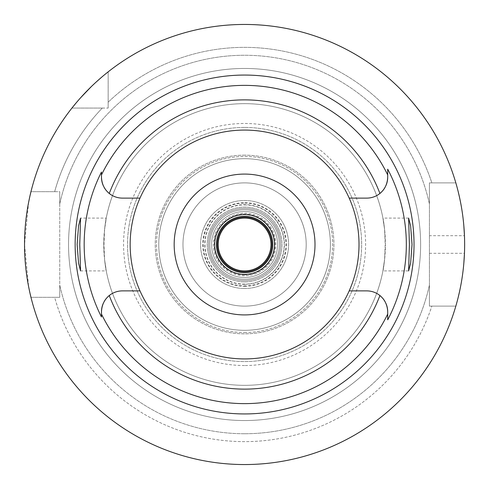 <?xml version="1.0" encoding="UTF-8"?>
<svg xmlns="http://www.w3.org/2000/svg" width="489" height="489" viewBox="0 0 489 489"><rect width="100%" height="100%" fill="white"/><g stroke="black" fill="none" stroke-linecap="round" stroke-linejoin="round"><path stroke-width="0.37" stroke-dasharray="2.44 1.83" d="M109.267 193.473A20.948 20.948 0 0 0 122.415 198.112L139.988 198.112M244.586 358.926A114.426 114.426 0 0 1 130.16 244.5A114.426 114.426 0 0 1 244.586 130.074A114.426 114.426 0 0 1 359.012 244.5A114.426 114.426 0 0 1 244.586 358.926M139.988 290.888L122.415 290.888A20.948 20.948 0 0 0 109.267 295.527M107.873 296.756A20.948 20.948 0 0 0 106.541 298.168M104.157 301.56A20.948 20.948 0 0 0 103.173 303.553M101.467 314.054L101.467 316.958M101.467 172.042L101.467 174.108M101.467 175.251L101.467 176.498M103.173 185.447A20.948 20.948 0 0 0 104.163 187.44M105.294 189.231A20.948 20.948 0 0 0 105.612 189.671M106.541 190.832A20.948 20.948 0 0 0 107.873 192.244M349.189 198.112L366.762 198.112A20.948 20.948 0 0 0 379.91 193.473M381.298 192.244A20.948 20.948 0 0 0 382.636 190.832M385.014 187.44A20.948 20.948 0 0 0 385.998 185.447M387.71 177.165L387.71 169.163M387.71 319.837L387.71 315.784M387.71 313.859L387.71 313.284M387.71 313.113L387.71 312.068M385.998 303.553A20.948 20.948 0 0 0 385.014 301.56M383.883 299.769A20.948 20.948 0 0 0 383.565 299.329M382.636 298.168A20.948 20.948 0 0 0 381.298 296.756M379.91 295.527A20.948 20.948 0 0 0 366.762 290.888L349.189 290.888M80.563 270.906L106.254 270.906L104.597 259.873C108.203 280.839 104.579 269.17 103.754 244.5C104.567 219.928 108.21 208.112 104.597 229.127A140.832 140.832 0 0 1 384.58 229.127L385.191 244.5L384.58 259.873A140.832 140.832 0 0 1 244.586 385.332A140.832 140.832 0 0 0 385.418 244.5A140.832 140.832 0 0 0 244.586 103.668A140.832 140.832 0 0 0 103.754 244.5A140.832 140.832 0 0 0 244.586 385.332A140.832 140.832 0 0 1 104.597 259.873L103.986 244.5L104.597 229.127L106.254 218.094L80.563 218.094M244.586 127.433A117.067 117.067 0 0 0 127.519 244.5A117.067 117.067 0 0 0 244.586 361.567A117.067 117.067 0 0 0 361.652 244.5A117.067 117.067 0 0 0 244.586 127.433A117.067 117.067 0 0 1 361.652 244.5A117.067 117.067 0 0 1 244.586 361.567A117.067 117.067 0 0 1 127.519 244.5A117.067 117.067 0 0 1 244.586 127.433M408.615 218.094L382.924 218.094L384.58 229.127C380.974 208.161 384.599 219.83 385.418 244.5C384.611 269.072 380.968 280.888 384.58 259.873L382.924 270.906L408.615 270.906M244.586 174.084A70.416 70.416 0 0 1 315.002 244.5A70.416 70.416 0 0 1 244.586 314.916A70.416 70.416 0 0 1 174.17 244.5A70.416 70.416 0 0 1 244.586 174.084A70.416 70.416 0 0 0 174.17 244.5A70.416 70.416 0 0 0 244.586 314.916A70.416 70.416 0 0 0 315.002 244.5A70.416 70.416 0 0 0 244.586 174.084A70.416 70.416 0 0 1 315.002 244.5A70.416 70.416 0 0 1 244.586 314.916A70.416 70.416 0 0 1 174.17 244.5A70.416 70.416 0 0 1 244.586 174.084A70.416 70.416 0 0 1 315.002 244.5A70.416 70.416 0 0 1 244.586 314.916A70.416 70.416 0 0 0 315.002 244.5A70.416 70.416 0 0 0 244.586 174.084A70.416 70.416 0 0 0 174.17 244.5A70.416 70.416 0 0 0 244.586 314.916A70.416 70.416 0 0 1 174.17 244.5A70.416 70.416 0 0 1 244.586 174.084M244.586 214.573A29.927 29.927 0 0 1 274.512 244.5A29.927 29.927 0 0 1 244.586 274.427A29.927 29.927 0 0 1 214.659 244.5A29.927 29.927 0 0 1 244.586 214.573M244.586 216.334A28.166 28.166 0 0 1 272.752 244.5A28.166 28.166 0 0 1 244.586 272.666A28.166 28.166 0 0 1 216.419 244.5A28.166 28.166 0 0 1 244.586 216.334M244.586 277.507A33.008 33.008 0 0 0 277.593 244.5A33.008 33.008 0 0 0 244.586 211.492A33.008 33.008 0 0 0 211.578 244.5A33.008 33.008 0 0 0 244.586 277.507A33.008 33.008 0 0 1 211.578 244.5A33.008 33.008 0 0 1 244.586 211.492A33.008 33.008 0 0 1 277.593 244.5A33.008 33.008 0 0 1 244.586 277.507M244.586 274.855A30.355 30.355 0 0 0 274.946 244.5A30.355 30.355 0 0 0 244.586 214.145A30.355 30.355 0 0 0 214.231 244.5A30.355 30.355 0 0 0 244.586 274.855M244.586 204.891A39.609 39.609 0 0 1 284.195 244.5A39.609 39.609 0 0 1 244.586 284.109A39.609 39.609 0 0 1 204.977 244.5A39.609 39.609 0 0 1 244.586 204.891M244.586 306.114A61.614 61.614 0 0 0 306.2 244.5A61.614 61.614 0 0 0 244.586 182.886A61.614 61.614 0 0 0 182.972 244.5A61.614 61.614 0 0 0 244.586 306.114A61.614 61.614 0 0 1 182.972 244.5A61.614 61.614 0 0 1 244.586 182.886A61.614 61.614 0 0 1 306.2 244.5A61.614 61.614 0 0 1 244.586 306.114A61.614 61.614 0 0 0 306.2 244.5A61.614 61.614 0 0 0 244.586 182.886A61.614 61.614 0 0 0 182.972 244.5A61.614 61.614 0 0 0 244.586 306.114A61.614 61.614 0 0 1 182.972 244.5A61.614 61.614 0 0 1 244.586 182.886A61.614 61.614 0 0 1 306.2 244.5A61.614 61.614 0 0 1 244.586 306.114M244.586 330.319A85.819 85.819 0 0 0 330.405 244.5A85.819 85.819 0 0 0 244.586 158.68A85.819 85.819 0 0 0 158.766 244.5A85.819 85.819 0 0 0 244.586 330.319A85.819 85.819 0 0 1 158.766 244.5A85.819 85.819 0 0 1 244.586 158.68A85.819 85.819 0 0 1 330.405 244.5A85.819 85.819 0 0 1 244.586 330.319M244.586 365.527A121.027 121.027 0 0 1 123.558 244.5A121.027 121.027 0 0 1 244.586 123.472A121.027 121.027 0 0 1 365.613 244.5A121.027 121.027 0 0 1 244.586 365.527M244.586 420.54A176.04 176.04 0 0 0 420.626 244.5A176.04 176.04 0 0 0 244.586 68.46A176.04 176.04 0 0 0 68.546 244.5A176.04 176.04 0 0 0 244.586 420.54A176.04 176.04 0 0 1 68.546 244.5A176.04 176.04 0 0 1 244.586 68.46A176.04 176.04 0 0 1 420.626 244.5A176.04 176.04 0 0 1 244.586 420.54M455.834 182.886L431.854 182.886A197.146 197.146 0 0 0 108.155 102.189L108.155 71.846L108.155 102.189A197.146 197.146 0 0 1 431.854 182.886L429.428 182.886L429.428 203.925L429.428 182.886L455.834 182.886L429.428 182.886L429.428 306.114L455.834 306.114A220.05 220.05 0 0 1 30.972 297.312L59.744 297.312L30.972 297.312A220.05 220.05 0 0 0 455.834 306.114L429.428 306.114L429.428 182.886L455.834 182.886A220.05 220.05 0 0 0 108.155 71.846L108.155 71.846A220.05 220.05 0 0 1 455.834 182.886A220.05 220.05 0 0 0 108.155 71.846L108.155 108.069L71.938 108.069A220.05 220.05 0 0 0 30.972 191.688A220.05 220.05 0 0 1 71.938 108.069L71.938 108.069A220.05 220.05 0 0 0 30.972 191.688L59.744 191.688L59.744 297.312L59.744 191.688L30.972 191.688L54.652 191.688A197.146 197.146 0 0 1 102.274 108.069L71.938 108.069L102.274 108.069A197.146 197.146 0 0 0 54.652 191.688L30.972 191.688M108.155 71.846L108.155 108.069L108.155 102.189L108.155 108.069L71.938 108.069M30.972 297.312L59.744 297.312L59.744 285.075L59.744 297.312L54.652 297.312A197.146 197.146 0 0 0 431.854 306.114L429.428 306.114L429.428 285.075A189.243 189.243 0 0 1 244.586 433.743A189.243 189.243 0 0 0 429.428 285.075L429.428 306.114L455.834 306.114A220.05 220.05 0 0 1 30.972 297.312L54.652 297.312A197.146 197.146 0 0 0 431.854 306.114L455.834 306.114M59.744 203.925L59.744 191.688L59.744 203.925A189.243 189.243 0 0 1 244.586 55.257A189.243 189.243 0 0 0 59.744 203.925M429.428 203.925A189.243 189.243 0 0 0 244.586 55.257A189.243 189.243 0 0 1 429.428 203.925M456.94 186.798L458.199 191.645M459.703 198.155L460.791 203.528M461.268 206.15L462.362 212.929M462.704 215.374L463.804 225.38M429.428 253.302L464.464 253.302A220.05 220.05 0 0 0 464.464 235.698L429.428 235.698M463.816 263.461L462.735 273.388M462.502 275.069L461.316 282.605M460.638 286.267L459.746 290.637M458.23 297.214L456.958 302.129M244.586 433.743A189.243 189.243 0 0 1 59.744 285.075A189.243 189.243 0 0 0 244.586 433.743M30.043 195.594L29.511 197.978M28.631 202.263L24.536 244.598L28.655 286.86M29.523 291.071L30.043 293.412M78.332 100.349L78.735 99.884M79.964 98.485L80.789 97.562M91.309 86.614L92.354 85.612M94.377 83.692L96.095 82.103M101.675 77.176L104.695 74.64M244.586 213.216A31.284 31.284 0 0 1 275.869 244.5A31.284 31.284 0 0 1 244.586 275.784A31.284 31.284 0 0 1 213.308 244.5A31.284 31.284 0 0 1 244.586 213.216M244.586 286.309A41.809 41.809 0 0 0 286.395 244.5A41.809 41.809 0 0 0 244.586 202.691A41.809 41.809 0 0 0 202.776 244.5A41.809 41.809 0 0 0 244.586 286.309M244.586 217.214A27.286 27.286 0 0 1 271.872 244.5A27.286 27.286 0 0 1 244.586 271.786A27.286 27.286 0 0 1 217.299 244.5A27.286 27.286 0 0 1 244.586 217.214M244.586 218.094A26.406 26.406 0 0 1 270.992 244.5A26.406 26.406 0 0 1 244.586 270.906A26.406 26.406 0 0 1 218.18 244.5A26.406 26.406 0 0 1 244.586 218.094M244.586 279.268A34.768 34.768 0 0 0 279.353 244.5A34.768 34.768 0 0 0 244.586 209.732A34.768 34.768 0 0 0 209.818 244.5A34.768 34.768 0 0 0 244.586 279.268A34.768 34.768 0 0 0 279.353 244.5A34.768 34.768 0 0 0 244.586 209.732A34.768 34.768 0 0 0 209.818 244.5A34.768 34.768 0 0 0 244.586 279.268A34.768 34.768 0 0 1 209.818 244.5A34.768 34.768 0 0 1 244.586 209.732A34.768 34.768 0 0 1 279.353 244.5A34.768 34.768 0 0 1 244.586 279.268M244.586 203.124A41.376 41.376 0 0 1 285.961 244.5A41.376 41.376 0 0 1 244.586 285.876A41.376 41.376 0 0 1 203.216 244.5A41.376 41.376 0 0 1 244.586 203.124M244.586 280.588A36.088 36.088 0 0 0 280.674 244.5A36.088 36.088 0 0 0 244.586 208.412A36.088 36.088 0 0 0 208.497 244.5A36.088 36.088 0 0 0 244.586 280.588A36.088 36.088 0 0 1 208.497 244.5A36.088 36.088 0 0 1 244.586 208.412A36.088 36.088 0 0 1 280.674 244.5A36.088 36.088 0 0 1 244.586 280.588M244.586 281.908A37.408 37.408 0 0 0 281.994 244.5A37.408 37.408 0 0 0 244.586 207.091A37.408 37.408 0 0 0 207.177 244.5A37.408 37.408 0 0 0 244.586 281.908A37.408 37.408 0 0 1 207.177 244.5A37.408 37.408 0 0 1 244.586 207.091A37.408 37.408 0 0 1 281.994 244.5A37.408 37.408 0 0 1 244.586 281.908M244.586 288.51A44.01 44.01 0 0 0 288.596 244.5A44.01 44.01 0 0 0 244.586 200.49A44.01 44.01 0 0 0 200.576 244.5A44.01 44.01 0 0 0 244.586 288.51A44.01 44.01 0 0 1 200.576 244.5A44.01 44.01 0 0 1 244.586 200.49A44.01 44.01 0 0 1 288.596 244.5A44.01 44.01 0 0 1 244.586 288.51M244.586 284.347A39.847 39.847 0 0 0 284.439 244.5A39.847 39.847 0 0 0 244.586 204.653A39.847 39.847 0 0 0 204.738 244.5A39.847 39.847 0 0 0 244.586 284.347M244.586 332.52A88.02 88.02 0 0 0 332.606 244.5A88.02 88.02 0 0 0 244.586 156.48A88.02 88.02 0 0 0 156.566 244.5A88.02 88.02 0 0 0 244.586 332.52A88.02 88.02 0 0 1 156.566 244.5A88.02 88.02 0 0 1 244.586 156.48A88.02 88.02 0 0 1 332.606 244.5A88.02 88.02 0 0 1 244.586 332.52M244.586 155.16A89.34 89.34 0 0 0 155.245 244.5A89.34 89.34 0 0 0 244.586 333.84A89.34 89.34 0 0 0 333.926 244.5A89.34 89.34 0 0 0 244.586 155.16A89.34 89.34 0 0 1 333.926 244.5A89.34 89.34 0 0 1 244.586 333.84A89.34 89.34 0 0 1 155.245 244.5A89.34 89.34 0 0 1 244.586 155.16M244.586 385.332A140.832 140.832 0 0 1 104.597 259.873M104.597 229.127A140.832 140.832 0 0 1 244.586 103.668"/><path stroke-width="0.73" d="M107.873 192.244A20.948 20.948 0 0 0 122.415 198.112L139.988 198.112A114.426 114.426 0 0 0 244.586 358.926A114.426 114.426 0 0 0 349.189 198.112L366.762 198.112A20.948 20.948 0 0 0 381.298 192.244M349.189 198.112A114.426 114.426 0 0 0 139.988 198.112M103.173 303.553A20.948 20.948 0 0 0 101.467 311.835C101.779 305.026 104.377 299.592 109.267 295.527A20.948 20.948 0 0 0 107.873 296.756M106.541 298.168A20.948 20.948 0 0 0 105.312 299.739M105.294 299.769A20.948 20.948 0 0 0 104.157 301.56M101.467 311.835L101.467 314.054L101.467 311.835M101.467 316.958A160.416 160.416 0 0 1 101.467 172.042L101.467 174.946A159.127 159.127 0 0 1 387.71 174.946L387.71 169.163A161.737 161.737 0 0 1 387.71 319.837L387.71 314.054A159.127 159.127 0 0 1 101.467 314.054L101.467 316.958M101.467 174.108L101.467 175.251M101.467 176.498L101.467 177.165A20.948 20.948 0 0 0 103.173 185.447M104.163 187.44A20.948 20.948 0 0 0 105.294 189.231M105.612 189.671A20.948 20.948 0 0 0 106.541 190.832M139.988 290.888L122.415 290.888A20.948 20.948 0 0 0 109.267 295.527A144.622 144.622 0 0 0 379.91 295.527C384.794 299.592 387.398 305.026 387.71 311.835L387.71 314.054M381.298 296.756A20.948 20.948 0 0 0 366.762 290.888L349.189 290.888M244.586 75.061A169.438 169.438 0 0 0 75.147 244.5A169.438 169.438 0 0 0 244.586 413.938A169.438 169.438 0 0 0 414.024 244.5A169.438 169.438 0 0 0 244.586 75.061M79.768 244.5L80.563 218.094L78.564 225.808L77.128 244.5L78.552 263.088L80.563 270.906L79.768 244.5M412.044 244.5L410.626 225.912L408.615 218.094L409.403 244.5L408.615 270.906L410.607 263.192L412.044 244.5M382.636 190.832A20.948 20.948 0 0 0 383.865 189.261M383.883 189.231A20.948 20.948 0 0 0 385.014 187.44M385.998 185.447A20.948 20.948 0 0 0 387.71 177.165C387.398 183.974 384.8 189.408 379.91 193.473A144.622 144.622 0 0 0 109.267 193.473C104.377 189.408 101.779 183.974 101.467 177.165L101.467 174.946M387.71 315.784L387.71 313.859M387.71 312.068L387.71 311.835A20.948 20.948 0 0 0 385.998 303.553M385.014 301.56A20.948 20.948 0 0 0 383.883 299.769M383.565 299.329A20.948 20.948 0 0 0 382.636 298.168M244.586 314.916A70.416 70.416 0 0 0 315.002 244.5A70.416 70.416 0 0 0 244.586 174.084A70.416 70.416 0 0 0 174.17 244.5A70.416 70.416 0 0 0 244.586 314.916M244.586 274.427A29.927 29.927 0 0 0 274.512 244.5A29.927 29.927 0 0 0 244.586 214.573A29.927 29.927 0 0 0 214.659 244.5A29.927 29.927 0 0 0 244.586 274.427M244.586 272.666A28.166 28.166 0 0 0 272.752 244.5A28.166 28.166 0 0 0 244.586 216.334A28.166 28.166 0 0 0 216.419 244.5A28.166 28.166 0 0 0 244.586 272.666M455.834 182.886L456.94 186.798M458.199 191.645L459.703 198.155M460.791 203.528L461.268 206.15M462.362 212.929L462.704 215.374M463.804 225.38L464.464 235.698M244.586 24.45A220.05 220.05 0 0 1 464.636 244.5A220.05 220.05 0 0 1 244.586 464.55A220.05 220.05 0 0 1 24.536 244.5A220.05 220.05 0 0 1 244.586 24.45M464.464 253.302L463.816 263.461M462.735 273.388L462.502 275.069M461.316 282.605L460.638 286.267M459.746 290.637L458.23 297.214M456.958 302.129L455.834 306.114M30.972 191.688L30.043 195.594M29.511 197.978L28.631 202.263M28.655 286.86L29.523 291.071M30.043 293.412L30.972 297.312M71.938 108.069L76.107 102.953M76.315 102.702L78.332 100.349M78.735 99.884L79.964 98.485M80.789 97.562L91.309 86.614M92.354 85.612L94.377 83.692M96.095 82.103L101.675 77.176M104.695 74.64L108.155 71.846M387.71 174.946L387.71 177.165M244.586 271.786A27.286 27.286 0 0 0 271.872 244.5A27.286 27.286 0 0 0 244.586 217.214A27.286 27.286 0 0 0 217.299 244.5A27.286 27.286 0 0 0 244.586 271.786M244.586 270.906A26.406 26.406 0 0 0 270.992 244.5A26.406 26.406 0 0 0 244.586 218.094A26.406 26.406 0 0 0 218.18 244.5A26.406 26.406 0 0 0 244.586 270.906"/></g></svg>
